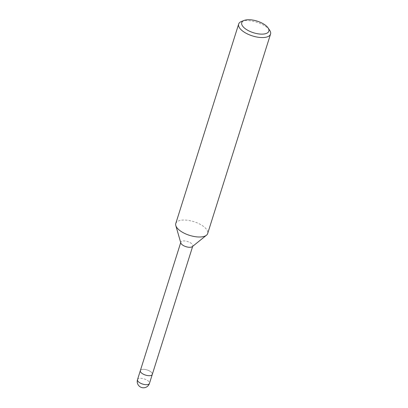 <?xml version="1.0" encoding="UTF-8"?>
<svg xmlns="http://www.w3.org/2000/svg" width="408" height="408" viewBox="0 0 408 408"><rect width="100%" height="100%" fill="white"/><g stroke="black" fill="none" stroke-linecap="round" stroke-linejoin="round"><path stroke-width="0.31" stroke-dasharray="2.04 1.53" d="M180.836 242.995A6.268 2.688 -162.5 0 1 180.831 242.219A6.268 2.688 -162.5 0 1 183.585 240.929A6.268 2.688 -162.5 0 1 190.067 242.582A6.268 2.688 -162.5 0 1 192.785 245.993A6.268 2.688 -162.5 0 1 192.336 246.621M152.347 373.927A6.268 2.688 -162.5 0 0 146.605 369.801A6.268 2.688 -162.5 0 0 140.342 370.632A6.268 2.688 -162.5 0 1 143.096 369.342A6.268 2.688 -162.5 0 1 149.578 370.989A6.268 2.688 -162.5 0 1 152.296 374.401M175.782 223.492A16.713 7.171 -162.5 0 1 183.126 220.05A16.713 7.171 -162.5 0 1 205.321 227.975A16.713 7.171 -162.5 0 1 207.662 233.544M241.597 21.41A16.713 7.171 -162.5 0 1 268.204 28.535A16.713 7.171 -162.5 0 1 269.657 30.258M137.506 379.634A6.268 2.688 -162.5 0 1 142.198 378.461A6.268 2.688 -162.5 0 1 148.578 381.312A6.268 2.688 -162.5 0 1 149.512 382.928A6.268 2.688 -162.5 0 1 149.461 383.403M180.719 242.582L180.831 242.219M192.673 246.35L192.785 245.993"/><path stroke-width="0.61" d="M268.082 27.917L269.657 30.258A16.713 7.171 -162.5 0 1 270.545 34.104L207.662 233.544A16.713 7.171 -162.5 0 1 206.463 235.227L192.336 246.621A6.268 2.688 -162.5 0 1 190.031 247.284A6.268 2.688 -162.5 0 1 180.836 242.995L175.802 225.558A16.713 7.171 -162.5 0 1 175.782 223.492L238.665 24.052A16.713 7.171 -162.5 0 1 241.597 21.41L244.229 20.4A14.209 6.095 -162.5 0 1 266.842 26.459A14.209 6.095 -162.5 0 1 268.082 27.917A14.209 6.095 -162.5 0 1 261.38 34.129A14.209 6.095 -162.5 0 1 243.729 27.382A14.209 6.095 -162.5 0 1 244.229 20.4M152.347 373.927A6.268 2.688 -162.5 0 1 152.296 374.401A6.268 2.688 -162.5 0 1 149.542 375.692A6.268 2.688 -162.5 0 1 143.06 374.044A6.268 2.688 -162.5 0 1 140.342 370.632L180.719 242.582M206.463 235.227A16.713 7.171 -162.5 0 1 200.318 236.987A16.713 7.171 -162.5 0 1 178.123 229.061A16.713 7.171 -162.5 0 1 175.802 225.558M270.545 34.104A16.713 7.171 -162.5 0 1 258.029 37.225A16.713 7.171 -162.5 0 1 241.006 29.626A16.713 7.171 -162.5 0 1 238.665 24.052M149.461 383.403L152.296 374.401A6.268 2.688 -162.5 0 1 146.033 375.238A6.268 2.688 -162.5 0 1 140.291 371.107A6.268 2.688 -162.5 0 1 140.342 370.632L137.506 379.634A6.268 6.268 0 0 0 139.082 385.983A6.268 6.268 0 0 0 149.461 383.403A6.268 2.688 -162.5 0 1 144.769 384.571A6.268 2.688 -162.5 0 1 138.383 381.72A6.268 2.688 -162.5 0 1 137.455 380.108A6.268 2.688 -162.5 0 1 137.506 379.634M152.296 374.401L192.673 246.35"/></g></svg>
